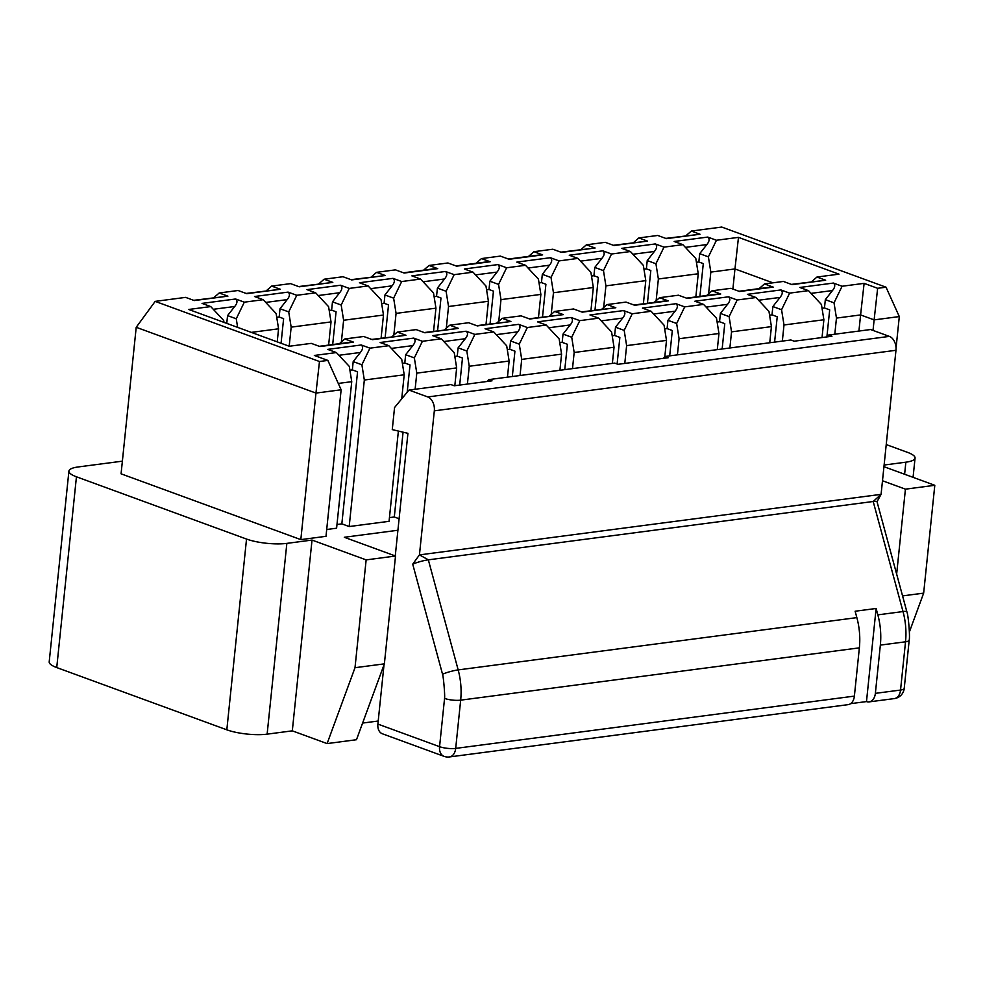 <?xml version="1.0" encoding="UTF-8"?>
<svg xmlns="http://www.w3.org/2000/svg" width="984" height="984" viewBox="0 0 984 984"><rect width="100%" height="100%" fill="white"/><g stroke="black" fill="none" stroke-linecap="round" stroke-linejoin="round"><path stroke-width="1.48" d="M122.373 461.164L78.105 466.969A28.671 7.036 5.9 0 0 68.917 471.09L49.2 661.863A28.671 7.036 5.9 0 0 56.74 667.57L226.824 729.821A28.671 7.036 5.9 0 0 267.131 734.15L292.31 730.841L312.026 540.068L366.146 559.884L395.519 556.034L344.302 537.276L397.917 530.253M226.824 729.821L246.529 539.06L76.444 476.797L56.74 667.57M886.227 444.571L907.519 452.357A28.671 7.036 5.9 0 1 915.059 458.064L913.066 477.338M68.917 471.09A28.671 7.036 5.9 0 0 76.444 476.797M246.529 539.06A28.671 7.036 5.9 0 0 286.848 543.377L312.026 540.068M882.488 480.758L905.428 489.159L934.8 485.296L883.939 466.687M884.112 465.038L905.858 462.185A28.671 7.036 5.9 0 0 915.059 458.064M399.11 518.74L394.301 516.981L389.443 517.621M398.385 431.066L389.061 521.323L349.185 526.551L341.842 523.857L336.983 524.497M336.38 352.567L327.672 349.382L361.251 344.978L369.947 348.164L388.84 345.692L380.132 342.506L413.711 338.102L422.407 341.288L441.299 338.803L432.591 335.618L466.17 331.214L474.866 334.4L493.747 331.928L485.05 328.742L518.63 324.339L527.326 327.524L546.206 325.04L537.51 321.866L571.089 317.463L579.785 320.636L598.666 318.164L589.969 314.978L623.548 310.575L632.245 313.761L651.125 311.288L642.429 308.103L676.008 303.699L684.704 306.885L703.585 304.4L694.889 301.215L728.467 296.811L737.164 299.997L756.044 297.525L747.348 294.339L780.927 289.936L789.623 293.121L808.504 290.649L799.808 287.463L833.386 283.06L842.083 286.246L864.112 283.355L877.642 288.3L886.03 287.205L721.752 227.058L691.321 231.055L700.018 234.241L666.451 238.645L657.755 235.459L638.862 237.931L647.558 241.117L613.991 245.52L605.295 242.335L586.403 244.819L595.099 248.005L561.532 252.408L552.836 249.223L533.943 251.695L542.639 254.881L509.072 259.284L500.376 256.098L481.483 258.571L490.18 261.756L456.613 266.16L447.917 262.974L429.024 265.459L437.72 268.644L404.153 273.048L395.457 269.862L376.564 272.334L385.273 275.52L351.694 279.923L342.998 276.738L324.105 279.222L332.813 282.396L299.234 286.799L290.538 283.626L271.645 286.098L280.354 289.284L246.775 293.687L238.079 290.501L219.198 292.974L227.894 296.159L194.315 300.563L185.619 297.377L155.189 301.375L319.48 361.509L327.869 360.415L314.339 355.458L336.38 352.567L349.308 366.429L351.743 381.669L336.602 528.199L326.7 529.503M327.869 360.415L341.141 389.787L325.999 536.317L300.821 539.626L121.069 473.821L136.21 327.291L155.189 301.375M858.921 331.054L860.594 314.929L836.461 318.09L834.801 334.216M826.892 336.909L829.684 309.874L824.469 307.967L822.046 308.287M699.895 296.393L703.289 263.601L698.837 261.978L696.414 262.298M808.504 290.649L821.431 304.511L823.879 319.751L822.034 337.549M836.461 318.09L834.026 302.851L825.33 299.665L824.469 307.967M698.837 261.978L699.698 253.688L706.844 244.561L685.418 247.378M825.33 299.665L832.476 290.551L811.037 293.367M732.883 289.05L734.962 268.94L710.829 272.101L708.591 293.81M710.829 272.101L708.394 256.861L699.698 253.688M682.871 244.659L674.175 241.474L707.754 237.07L716.45 240.256L738.48 237.365L838.983 274.155L816.954 277.045L825.65 280.231L792.083 284.634L783.375 281.449L764.494 283.921L773.19 287.107L739.624 291.51L730.928 288.324L712.035 290.797L720.731 293.982L687.164 298.386L678.468 295.212L659.575 297.685L668.271 300.87L634.705 305.274L626.009 302.088L607.116 304.56L615.812 307.746L582.245 312.149L573.549 308.964L554.656 311.448L563.352 314.622L529.786 319.025L521.089 315.852L502.197 318.324L510.893 321.51L477.326 325.913L468.63 322.727L449.737 325.2L458.433 328.385L424.867 332.789L416.171 329.603L397.278 332.088L405.974 335.273L372.407 339.677L363.711 336.491L344.818 338.963L353.527 342.149L319.948 346.553L311.252 343.367L289.222 346.257L188.707 309.468L210.748 306.577L202.052 303.392L235.619 298.988L244.315 302.174L263.208 299.702L254.512 296.516L288.078 292.113L296.774 295.298L315.667 292.814L306.971 289.64L340.538 285.237L349.234 288.41L368.127 285.938L359.431 282.752L392.997 278.349L401.693 281.535L420.586 279.062L411.878 275.877L445.457 271.473L454.153 274.659L473.046 272.174L464.337 268.989L497.916 264.585L506.612 267.771L525.505 265.299L516.797 262.113L550.376 257.71L559.072 260.895L577.952 258.411L569.256 255.237L602.835 250.834L611.531 254.007L630.412 251.535L621.716 248.349L655.295 243.946L663.991 247.132L682.871 244.659L695.811 258.521L698.246 273.761L695.848 296.922M823.879 319.751L784.002 324.978L782.341 341.104M774.605 342.112L777.225 316.762L772.01 314.843L769.586 315.163M647.435 303.269L650.83 270.489L646.377 268.853L643.954 269.173M756.044 297.525L768.971 311.387L771.419 326.627L769.746 342.752M784.002 324.978L781.567 309.739L772.87 306.553L772.01 314.843M772.87 306.553L780.017 297.426L758.578 300.243M646.377 268.853L647.238 260.563L654.397 251.449L632.958 254.253M698.246 273.761L658.37 278.989L656.131 300.698M658.37 278.989L655.934 263.749L647.238 260.563M630.412 251.535L643.351 265.397L645.787 280.637L643.388 303.798M771.419 326.627L731.543 331.854L729.882 347.979M722.145 349L724.778 323.638L719.55 321.731L717.127 322.051M594.976 310.157L598.37 277.365L593.918 275.741L591.495 276.061M703.585 304.4L716.512 318.262L718.96 333.502L717.287 349.627M731.543 331.854L729.107 316.614L720.411 313.429L719.55 321.731M593.918 275.741L594.779 267.439L601.937 258.325L580.498 261.141M720.411 313.429L727.557 304.314L706.131 307.119M645.787 280.637L605.91 285.864L603.672 307.574M605.91 285.864L603.475 270.625L594.779 267.439M577.952 258.411L590.892 272.285L593.327 287.512L590.929 310.686M718.96 333.502L679.083 338.73L677.423 354.867M669.698 355.876L672.318 330.513L667.091 328.607L664.667 328.927M542.516 317.032L545.911 284.241L541.458 282.617L539.035 282.937M651.125 311.288L664.052 325.151L666.5 340.39L664.815 356.675M679.083 338.73L676.648 323.49L667.951 320.317L667.091 328.607M541.458 282.617L542.319 274.327L549.478 265.2L528.039 268.017M667.951 320.317L675.098 311.19L653.671 314.007M593.327 287.512L553.451 292.752L551.212 314.45M553.451 292.752L551.015 277.513L542.319 274.327M525.505 265.299L538.433 279.161L540.868 294.4L538.469 317.561M666.5 340.39L626.623 345.618L624.791 363.416M617.103 364.018L619.858 337.401L614.631 335.483L612.208 335.802M490.057 323.908L493.451 291.129L488.999 289.505L486.576 289.813M598.666 318.164L611.605 332.026L614.041 347.266L612.368 363.391M626.623 345.618L624.188 330.378L615.492 327.192L614.631 335.483M488.999 289.505L489.86 281.203L497.018 272.088L475.579 274.893M615.492 327.192L622.638 318.078L601.212 320.882M540.868 294.4L500.991 299.628L498.753 321.337M500.991 299.628L498.556 284.388L489.86 281.203M473.046 272.174L485.973 286.036L488.408 301.276L486.01 324.449M614.041 347.266L574.164 352.493L572.504 368.619M564.779 369.64L567.399 344.277L562.172 342.371L559.748 342.69M437.597 330.796L440.992 298.004L436.539 296.381L434.116 296.701M546.206 325.04L559.146 338.902L561.581 354.142L559.908 370.279M574.164 352.493L571.729 337.254L563.033 334.068L562.172 342.371M436.539 296.381L437.4 288.091L444.559 278.964L423.12 281.781M563.033 334.068L570.191 324.954L548.752 327.77M488.408 301.276L448.532 306.504L446.293 328.213M448.532 306.504L446.096 291.264L437.4 288.091M420.586 279.062L433.513 292.925L435.949 308.164L433.55 331.325M561.581 354.142L521.704 359.381L520.044 375.507M512.32 376.515L514.939 351.153L509.712 349.246L507.289 349.566M385.138 337.672L388.532 304.892L384.092 303.257L381.657 303.576M493.747 331.928L506.686 345.79L509.122 361.03L507.449 377.155M521.704 359.381L519.269 344.142L510.573 340.956L509.712 349.246M384.092 303.257L384.941 294.966L392.099 285.84L370.661 288.656M510.573 340.956L517.732 331.829L496.293 334.646M435.949 308.164L396.072 313.392L393.834 335.101M396.072 313.392L393.637 298.152L384.941 294.966M368.127 285.938L381.054 299.8L383.489 315.04L381.091 338.201M509.122 361.03L469.245 366.257L467.412 384.055M459.688 385.064L462.48 358.041L457.252 356.122L454.829 356.442M332.69 344.548L336.073 311.768L331.633 310.144L329.197 310.464M441.299 338.803L454.227 352.666L456.662 367.905L454.817 385.703M469.245 366.257L466.81 351.017L458.113 347.832L457.252 356.122M331.633 310.144L332.481 301.842L339.64 292.728L318.201 295.532M458.113 347.832L465.272 338.717L443.833 341.522M383.489 315.04L343.613 320.267L341.374 341.977M343.613 320.267L341.177 305.028L332.481 301.842M315.667 292.814L328.594 306.676L331.03 321.916L328.631 345.089M456.662 367.905L416.786 373.133L415.125 389.258M407.192 392.21L410.021 364.916L404.793 363.01L402.37 363.33M281.067 343.281L283.613 318.644L279.173 317.02L276.738 317.34M394.301 516.981L403.071 432.173M388.84 345.692L401.767 359.554L404.203 374.793L401.718 398.864M416.786 373.133L414.35 357.893L405.654 354.72L404.793 363.01M279.173 317.02L280.022 308.73L287.18 299.603L265.742 302.42M405.654 354.72L412.813 345.593L391.374 348.41M331.03 321.916L291.166 327.143L289.185 346.245M291.166 327.143L288.718 311.916L280.022 308.73M263.208 299.702L276.135 313.564L278.57 328.804L277.217 341.866M351.743 381.669L338.275 383.44M404.203 374.793L364.326 380.021L349.185 526.551M341.842 523.857L357.561 371.804L352.346 369.886L349.91 370.205M364.326 380.021L361.891 364.781L353.194 361.595L352.346 369.886M226.763 323.392L227.562 315.606L234.721 306.491L213.282 309.296M353.194 361.595L360.353 352.469L338.914 355.286M278.57 328.804L251.301 332.383M237.636 327.377L236.258 318.791L227.562 315.606M210.748 306.577L223.675 320.44L223.983 322.383M772.883 282.826L734.962 268.94L738.48 237.365M292.31 730.841L327.106 743.584L355.003 667.706L366.146 559.884M934.8 485.296L923.656 593.131L909.364 631.999M905.428 489.159L896.645 574.09M902.562 595.898L923.656 593.131M395.519 556.034L384.375 663.856L356.479 739.722L327.106 743.584M355.003 667.706L384.375 663.856M434.325 410.832L419.442 554.89L428.335 559.834A11.464 1.661 164.8 0 0 412.714 564.164L419.442 554.89L881.086 494.349L895.969 350.292L434.325 410.832A11.464 7.737 -97.5 0 0 427.745 396.946L408.963 390.07L394.547 407.548L392.272 429.614L407.929 433.329L395.261 555.935M384.006 664.864L377.893 724.089A11.464 7.983 -69.9 0 0 382.333 733.756L444.018 756.339A11.464 11.464 0 0 0 449.454 756.942L848.146 704.642A11.464 7.737 -97.5 0 0 854.383 696.106L859.364 647.853A57.343 38.683 -97.5 0 0 856.855 617.62L855.133 611.236L876.117 608.481L877.839 614.865A57.343 38.683 82.5 0 1 880.348 645.11L875.366 693.351A11.464 7.737 82.5 0 1 869.13 701.887A11.464 7.737 82.5 0 1 866.486 701.58L850.606 703.658M377.893 724.089L439.565 746.671L444.559 698.419C445.076 695.626 443.526 676.98 442.542 674.224L412.714 564.164M419.307 555.517L419.442 554.89L419.307 555.517M827.114 336.872L828.639 335.027L870.606 329.529L889.376 336.393A11.464 7.737 82.5 0 1 895.969 350.292M487.178 381.46L488.704 379.615L614.606 363.096L617.915 364.314L668.284 357.709L664.963 356.491L790.865 339.984L794.186 341.202L831.947 336.245L828.639 335.027M408.963 390.07L450.93 384.572L454.251 385.777L492.012 380.833L488.704 379.615M663.437 358.348L664.963 356.491M193.651 300.329L227.894 296.159M219.198 292.974L213.811 297.685M236.258 318.791L244.315 302.174M235.619 298.988C237.661 300.723 237.365 303.22 234.721 306.491M351.952 342.051L353.527 342.149M344.818 338.963L339.443 343.662M361.891 364.781L369.947 348.164M361.251 344.978C363.293 346.712 362.998 349.209 360.353 352.469M246.111 293.441L280.354 289.284M271.645 286.098L266.27 290.797M298.57 286.565L332.813 282.396M324.105 279.222L318.73 283.921M351.03 279.677L385.273 275.52M376.564 272.334L371.189 277.033M436.158 268.546L437.72 268.644M429.024 265.459L423.649 270.157M488.618 261.658L490.18 261.756M481.483 258.571L476.108 263.281M541.077 254.782L542.639 254.881M533.943 251.695L528.568 256.393M560.868 252.162L595.099 248.005M586.403 244.819L581.027 249.518M613.327 245.274L647.558 241.117M638.862 237.931L633.475 242.642M665.787 238.399L700.018 234.241M691.321 231.055L685.934 235.754M288.718 311.916L296.774 295.298M288.078 292.113C290.12 293.847 289.825 296.344 287.18 299.603M341.177 305.028L349.234 288.41M340.538 285.237C342.58 286.959 342.284 289.468 339.64 292.728M393.637 298.152L401.693 281.535M392.997 278.349C395.039 280.083 394.744 282.58 392.099 285.84M446.096 291.264L454.153 274.659M445.457 271.473C447.499 273.208 447.203 275.704 444.559 278.964M498.556 284.388L506.612 267.771M497.916 264.585C499.958 266.32 499.663 268.817 497.018 272.088M551.015 277.513L559.072 260.895M550.376 257.71C552.418 259.444 552.122 261.941 549.478 265.2M603.475 270.625L611.531 254.007M602.835 250.834C604.877 252.556 604.582 255.065 601.937 258.325M655.934 263.749L663.991 247.132M655.295 243.946C657.337 245.68 657.041 248.177 654.397 251.449M708.394 256.861L716.45 240.256M707.754 237.07C709.796 238.804 709.489 241.301 706.844 244.561M371.743 339.431L405.974 335.273M397.278 332.088L391.903 336.786M424.202 332.555L458.433 328.385M449.737 325.2L444.362 329.911M476.662 325.667L510.893 321.51M502.197 318.324L496.822 323.023M529.121 318.791L563.352 314.622M554.656 311.448L549.269 316.147M581.581 311.903L615.812 307.746M607.116 304.56L601.728 309.271M666.709 300.772L668.271 300.87M659.575 297.685L654.188 302.383M719.169 293.884L720.731 293.982M712.035 290.797L706.647 295.507M771.628 287.008L773.19 287.107M764.494 283.921L759.107 288.62M791.419 284.388L825.65 280.231M816.954 277.045L811.566 281.744M414.35 357.893L422.407 341.288M413.711 338.102C415.752 339.837 415.457 342.334 412.813 345.593M466.81 351.017L474.866 334.4M466.17 331.214C468.212 332.949 467.917 335.446 465.272 338.717M519.269 344.142L527.326 327.524M518.63 324.339C520.671 326.073 520.376 328.57 517.732 331.829M571.729 337.254L579.785 320.636M571.089 317.463C573.131 319.185 572.836 321.694 570.191 324.954M624.188 330.378L632.245 313.761M623.548 310.575C625.59 312.309 625.295 314.806 622.638 318.078M676.648 323.49L684.704 306.885M676.008 303.699C678.05 305.434 677.742 307.93 675.098 311.19M729.107 316.614L737.164 299.997M728.467 296.811C730.509 298.546 730.202 301.043 727.557 304.314M781.567 309.739L789.623 293.121M780.927 289.936C782.969 291.67 782.661 294.167 780.017 297.426M833.386 283.06C835.428 284.794 835.121 287.291 832.476 290.551M834.026 302.851L842.083 286.246M886.03 287.205L899.302 316.577L874.124 319.886L873.029 330.415M136.21 327.291L315.962 393.083L319.48 361.509M877.839 614.865L903.017 611.556L873.189 501.496L881.086 494.349L877.027 501.717A11.464 1.661 164.8 0 0 873.189 501.496L428.335 559.834L458.175 669.907L856.855 617.62M444.018 756.339A11.464 7.983 -69.9 0 1 439.565 746.671A11.464 2.817 5.9 0 0 455.69 748.394L460.672 700.153A11.464 2.817 -174.1 0 1 444.559 698.419M875.366 693.351L900.544 690.055A11.464 7.737 82.5 0 1 894.308 698.591A11.464 11.464 0 0 0 904.222 688.394A11.464 2.817 5.9 0 1 900.544 690.055L905.526 641.802L880.348 645.11M449.454 756.942A11.464 7.737 -97.5 0 0 455.69 748.394L854.383 696.106M896.043 348.115L899.302 316.577M877.642 288.3L874.124 319.886L860.594 314.929L864.112 283.355M866.486 701.58L876.117 608.481M341.141 389.787L315.962 393.083L300.821 539.626M378.2 721.026L362.604 723.068M286.848 543.377L267.131 734.15M904.616 474.251L905.858 462.185M427.745 396.946L889.376 336.393M904.222 688.394L909.204 640.154A11.464 2.817 -174.1 0 1 905.526 641.802A57.343 38.683 82.5 0 0 903.017 611.556A11.464 1.661 -15.2 0 1 906.867 611.777L877.027 501.717M442.542 674.224A11.464 1.661 -15.2 0 1 458.175 669.907A57.343 38.683 -97.5 0 1 460.672 700.153L859.364 647.853M319.283 346.307L351.952 342.026M403.489 272.802L436.158 268.521M455.949 265.926L488.618 261.633M508.408 259.038L541.077 254.758M634.04 305.028L666.697 300.747M686.5 298.152L719.156 293.859M738.959 291.264L771.616 286.984M909.204 640.154C910.163 636.082 908.293 614.975 906.867 611.777M869.13 701.887L894.308 698.591"/></g></svg>
